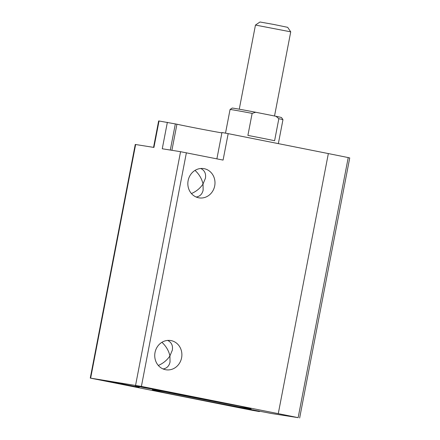 <?xml version="1.0" encoding="UTF-8"?>
<svg xmlns="http://www.w3.org/2000/svg" width="440" height="440" viewBox="0 0 440 440"><rect width="100%" height="100%" fill="white"/><g stroke="black" fill="none" stroke-linecap="round" stroke-linejoin="round"><path stroke-width="0.66" d="M143.913 387.602L164.389 391.353L139.579 386.425L135.295 385.748L143.913 387.602M158.323 365.47C163.24 363.33 167.101 360.151 169.917 355.927L170.044 361.977C169.147 366.058 166.821 368.379 163.053 368.94M161.92 342.309C166.084 346.175 168.751 350.713 169.917 355.927L172.315 350.191C173.058 345.56 171.512 342.304 167.668 340.411M191.428 193.556C196.345 191.417 200.206 188.238 203.022 184.014L203.148 190.064C202.252 194.145 199.925 196.465 196.157 197.027M118.756 383.57L139.233 387.321L114.428 382.399L110.138 381.722L118.756 383.57M195.024 170.396C199.194 174.262 201.856 178.799 203.022 184.014L205.42 178.277C206.162 173.646 204.617 170.39 200.778 168.498M90.266 378.087L141.394 386.414L278.267 413.65A80.812 1.127 10.9 0 1 298.144 417.659L271.513 413.507L235.147 406.5L259.446 411.57L252.494 410.355A80.812 1.127 10.9 0 1 229.746 405.884L90.266 378.087L135.256 144.458L153.929 147.433L159.027 120.989L176.93 124.212A26.037 0.363 10.9 0 0 198.847 128.639A26.037 0.363 10.9 0 0 221.898 132.897M135.57 385.325L180.56 151.696L162.267 148.77L167.36 122.32M180.56 151.696L223.08 160.089L228.173 133.645L328.345 153.577A80.812 1.127 10.9 0 1 348.227 157.586L349.734 157.927L299.651 418M216.893 158.857L221.969 132.506L228.173 133.645M153.549 147.373L158.642 120.939L159.027 120.989M165.512 369.699A14.817 13.541 99.1 0 0 165.968 369.782A14.817 13.541 99.1 0 0 181.687 357.297A14.817 13.541 99.1 0 0 170.654 340.527A14.817 13.541 99.1 0 0 154.979 352.759A14.817 13.541 99.1 0 0 165.512 369.699M198.616 197.786A14.817 13.541 99.1 0 0 199.073 197.868A14.817 13.541 99.1 0 0 214.792 185.383A14.817 13.541 99.1 0 0 203.759 168.614A14.817 13.541 99.1 0 0 188.084 180.846A14.817 13.541 99.1 0 0 198.616 197.786M181.549 396.132A50.281 0.704 -169.1 0 0 251.042 408.848A50.281 0.704 -169.1 0 0 201.806 398.662A50.281 0.704 -169.1 0 0 152.306 389.834A50.281 0.704 -169.1 0 0 181.549 396.132M164.379 391.705A49.385 0.688 -169.1 0 0 182.078 395.307A49.385 0.688 -169.1 0 0 239.146 406.098M275.985 116.287L278.845 118.69A26.939 0.374 -169.1 0 1 282.959 119.68A26.939 0.374 -169.1 0 0 282.959 119.68L281.534 117.579A25.141 0.352 -169.1 0 0 275.985 116.287L255.679 112.25A25.141 0.352 -169.1 0 0 232.166 108.07L230.06 109.494A26.939 0.374 -169.1 0 0 230.06 109.5L225.511 133.122M255.679 112.25L252.142 113.377A26.939 0.374 -169.1 0 0 230.06 109.494M278.845 118.69L274.599 140.729A26.939 0.374 10.9 0 0 247.896 135.416L252.142 113.377M255.464 25.058L290.73 31.845L287.672 27.335L273.862 24.475L259.98 22L255.464 25.058L239.261 109.192M90.646 378.131L135.636 144.507M141.394 386.414L186.384 152.785M278.267 413.65L328.345 153.577M298.144 417.659L348.227 157.586M241.071 407.935L241.148 407.561M248.716 409.475L248.809 409.002M251.24 409.948L251.328 409.492M253.572 410.388L253.655 409.943M258.401 411.345L258.489 410.894M171.903 150.315L176.93 124.212M170.302 150.056L175.346 123.86M259.446 411.57L259.534 411.103M282.959 119.686L278.35 143.627M290.73 31.851L274.527 116.001"/></g></svg>
